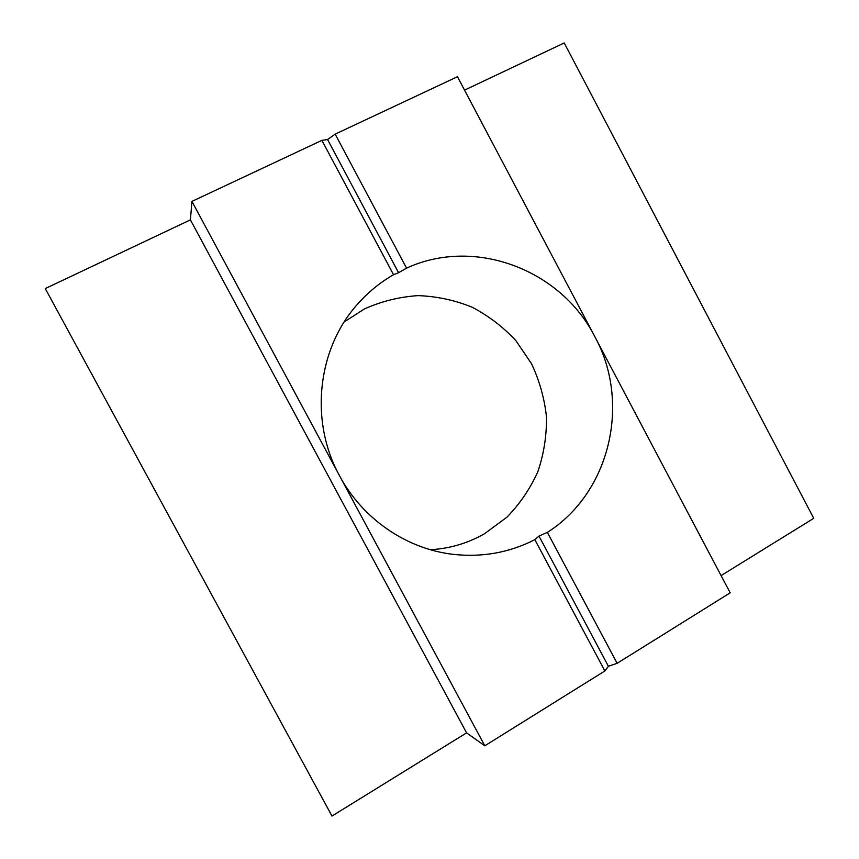 <?xml version="1.0" encoding="UTF-8"?>
<svg xmlns="http://www.w3.org/2000/svg" width="859" height="859" viewBox="0 0 859 859"><rect width="100%" height="100%" fill="white"/><g stroke="black" fill="none" stroke-linecap="round" stroke-linejoin="round"><path stroke-width="1.29" d="M191.933 201.393L339.53 475.746C362.477 518.89 406.532 548.976 453.026 554.323C482.082 557.555 509.355 552.67 534.846 539.677L538.99 536.091L547.355 532.376C610.416 492.39 631 402.377 594.847 336.696L457.46 76.719L335.16 134.144L327.569 139.534L321.889 140.371L191.933 201.393L190.419 219.872L45.259 288.57L331.982 816.05L45.259 288.57M721.088 575.584L813.741 518.321L564.223 42.95L464.536 90.131M190.419 219.872L466.577 732.867L331.982 816.05M321.889 140.371L393.54 274.719C380.301 282.343 368.511 291.92 358.171 303.474C317.519 347.949 309.09 420.642 339.53 475.746L484.82 745.805L466.577 732.867M534.846 539.677L604.865 670.965L484.82 745.805M430.402 549.728C449.837 548.579 467.908 543.232 484.605 533.686L506.928 517.193C519.899 503.814 530.218 488.621 537.884 471.612C543.844 453.939 546.711 435.738 546.496 417.034C544.477 398.426 539.473 380.644 531.496 363.701L515.883 340.636C503.138 326.957 488.492 315.79 471.967 307.125C454.679 300.145 436.726 296.312 418.097 295.625C399.467 296.838 381.589 301.273 364.441 308.929L344.255 321.9M327.569 139.534L398.576 272.722L393.54 274.719M335.16 134.144L406.554 268.126C474.898 236.644 561.034 269.78 594.847 336.696L730.193 592.828L617.127 663.32L608.397 666.273L604.865 670.965M538.99 536.091L608.397 666.273M547.355 532.376L617.127 663.32M406.554 268.126L398.576 272.722"/></g></svg>
